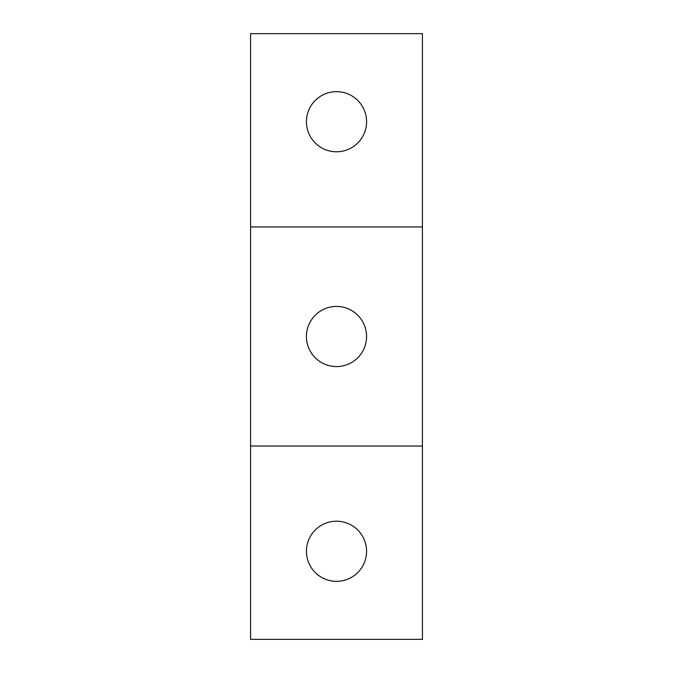 <?xml version="1.0" encoding="UTF-8"?>
<svg xmlns="http://www.w3.org/2000/svg" width="673" height="673" viewBox="0 0 673 673"><rect width="100%" height="100%" fill="white"/><g stroke="black" fill="none" stroke-linecap="round" stroke-linejoin="round"><path stroke-width="1.01" d="M422.417 446.039L422.417 639.35L250.583 639.35L250.583 446.039L422.417 446.039L422.417 33.65L250.583 33.65L250.583 226.961L422.417 226.961M250.583 446.039L250.583 226.961M366.566 121.712A30.066 30.066 0 0 1 321.467 147.757A30.066 30.066 0 0 1 321.467 95.675A30.066 30.066 0 0 1 366.566 121.712M366.566 336.5A30.066 30.066 0 0 1 321.467 362.545A30.066 30.066 0 0 1 321.467 310.455A30.066 30.066 0 0 1 366.566 336.5M366.566 551.288A30.066 30.066 0 0 1 321.467 577.325A30.066 30.066 0 0 1 321.467 525.243A30.066 30.066 0 0 1 366.566 551.288"/></g></svg>
